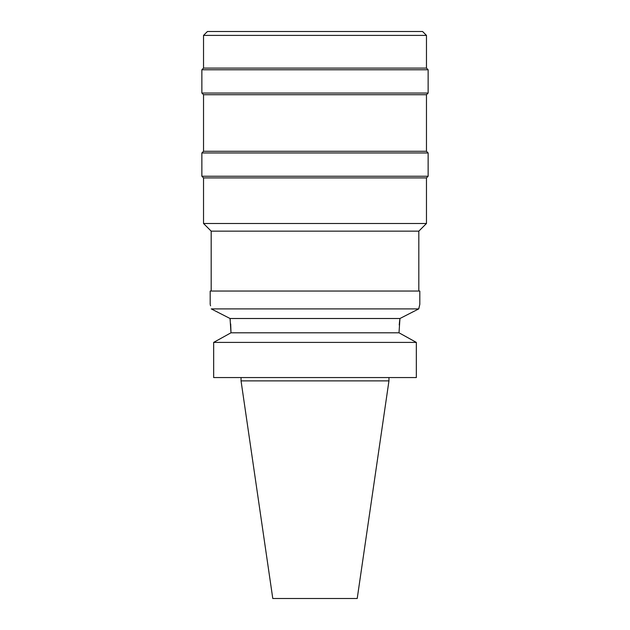 <?xml version="1.0" encoding="UTF-8"?>
<svg xmlns="http://www.w3.org/2000/svg" width="630" height="630" viewBox="0 0 630 630"><rect width="100%" height="100%" fill="white"/><g stroke="black" fill="none" stroke-linecap="round" stroke-linejoin="round"><path stroke-width="0.94" d="M388.954 380.882L241.046 380.882L272.782 598.5L357.218 598.5L388.954 380.882L388.954 377.559M230.682 323.914L230.989 332.798L213.664 342.397L213.664 377.559L416.335 377.559L416.335 342.397L399.01 332.798L399.955 318.504L230.044 318.504L230.273 320.174M213.664 377.559L213.664 342.397L215.885 341.161M228.643 334.089L230.989 332.798L399.01 332.798M399.239 324.993L399.554 321.591M399.57 321.418L399.916 318.756M401.357 334.089L414.115 341.161M230.989 332.798L230.044 318.504L211.255 308.897C209.853 302.857 209.853 302.857 211.255 308.897L418.745 308.897L419.399 306.046M416.335 342.397L213.664 342.397M210.325 304.896L210.546 305.818M210.184 304.353L210.184 291.044L419.816 291.044L419.816 304.353L418.745 308.897L399.955 318.504M418.816 291.044L418.816 231.147L211.184 231.147L203.529 223.493L426.471 223.493L426.471 177.912L203.529 177.912L201.868 176.243L428.132 176.243L428.132 152.956L201.868 152.956L201.868 176.243M201.868 152.956L203.529 151.287L426.471 151.287L428.132 152.956M426.471 151.287L426.471 94.721L203.529 94.721L201.868 93.059L428.132 93.059L428.132 69.765L201.868 69.765L201.868 93.059M201.868 69.765L203.529 68.103L426.471 68.103L428.132 69.765M426.471 68.103L426.471 35.398L203.529 35.398L203.529 68.103M426.471 35.398L422.572 31.5L207.427 31.5L203.529 35.398M241.046 380.882L241.046 377.559M211.184 291.044L211.184 231.147M418.816 231.147L426.471 223.493M203.529 223.493L203.529 177.912M426.471 177.912L428.132 176.243M203.529 151.287L203.529 94.721M426.471 94.721L428.132 93.059"/></g></svg>

